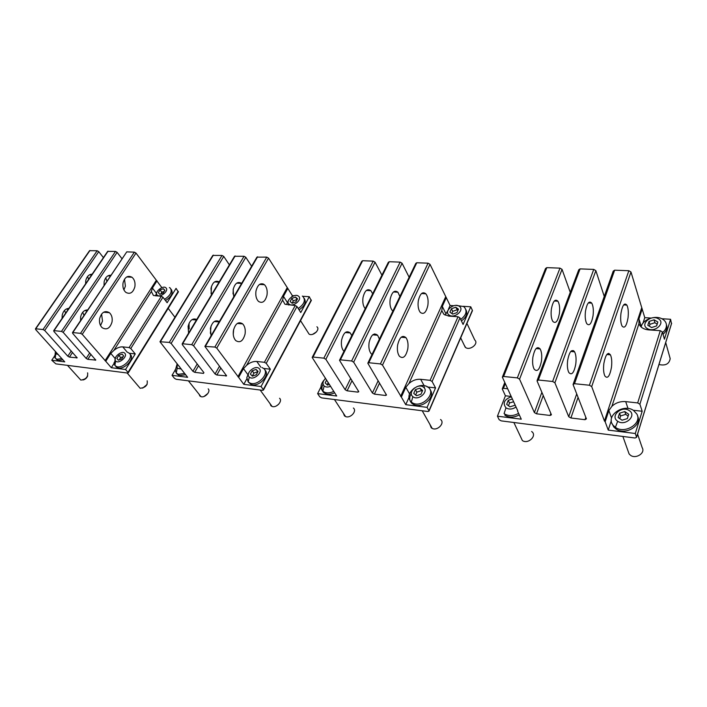 <?xml version="1.0" encoding="UTF-8"?>
<svg xmlns="http://www.w3.org/2000/svg" width="707" height="707" viewBox="0 0 707 707"><rect width="100%" height="100%" fill="white"/><g stroke="black" fill="none" stroke-linecap="round" stroke-linejoin="round"><path stroke-width="1.06" d="M451.455 308.72L449.926 312.149L452.674 314.102L456.969 312.618L458.489 309.171L455.723 307.227L451.455 308.72L452.71 311.336L451.923 313.563M457.862 310.603L455.723 307.227M452.71 311.336L456.969 309.86M449.175 315.083C443.422 311.566 453.894 302.393 459.223 306.246C465.1 309.701 454.504 319.043 449.175 315.083L448.715 316.091M465.886 309.666C467.857 313.528 466.373 317.293 461.424 320.943M456.059 305.406L463.492 306.511L464.375 307.209C467.442 311.133 466.222 315.207 460.708 319.431M445.127 315.145L448.945 308.773M466.938 323.399L474.777 340.04C479.037 343.62 469.978 350.937 465.542 347.482L464.092 344.919M415.424 389.61L413.736 393.392L416.503 395.717L420.974 394.25L422.653 390.45L419.861 388.143L415.424 389.61L416.838 392.146L415.716 395.054M422.176 391.528L419.861 388.143M416.838 392.146L421.275 390.679M412.87 396.654C407.064 392.438 418.129 382.628 423.493 387.197C429.432 391.351 418.217 401.346 412.87 396.654L411.297 402.142C407.32 397.626 408.407 392.889 414.549 387.94M430.21 389.99C435.901 396.742 422.441 408.893 413.904 404.651L412.119 403.591C409.194 400.869 408.929 397.467 411.324 393.384M423.086 386.915L424.5 386.985M416.715 386.747C420.506 385.138 423.917 385.041 426.948 386.455L428.097 387.189C436.617 392.942 422.671 407.904 413.074 403.202L411.297 402.142M440.532 419.498C445.33 422.883 437.536 431.235 432.18 428.407L431.252 427.832L429.874 424.333M326.634 380.004L325.167 382.947L327.5 385.112L329.497 384.431M328.278 382.54L327.164 384.794M330.682 386.252C328.004 387.374 325.83 387.295 324.16 386.004C322.242 383.786 322.719 381.25 325.573 378.378M334.614 392.792C331.433 394.329 328.516 394.665 325.856 393.808L323.771 392.606C321.57 390.414 321.332 387.595 323.064 384.14M333.713 391.404C330.523 392.942 327.606 393.278 324.946 392.42L322.86 391.218C320.103 388.205 320.448 384.564 323.912 380.304M353.376 408.01C357.353 411.032 350.363 418.712 345.564 416.556L344.442 415.884L343.355 413.162M291.788 298.434L290.1 301.509L292.132 303.25L295.853 301.898L297.541 298.805L295.499 297.081L291.788 298.434L293.299 300.829L292.168 303.241M297.108 299.591L295.499 297.081M293.299 300.829L297.002 299.476M289.119 304.143C284.806 301.032 294.58 292.751 298.504 296.18C302.914 299.247 293.025 307.66 289.119 304.143L288.748 305.062M304.196 298.283C306.52 302.057 304.823 305.919 299.088 309.86M316.48 331.91L312.635 334.331M302.322 296.092L302.852 296.445C305.866 300.157 304.319 304.169 298.213 308.482M316.895 326.784C320.642 329.427 313.007 336.612 309.083 334.119L307.766 332.051M160.082 289.95L158.324 292.742L159.826 294.306L163.105 293.06L164.872 290.259L163.352 288.703L160.082 289.95L161.744 292.15L160.904 293.9M164.704 290.515L163.352 288.703M161.744 292.15L164.112 291.461M157.193 295.128C153.923 292.336 163.078 284.788 165.977 287.882C169.335 290.63 160.074 298.292 157.193 295.128L156.892 295.968M171.262 289.419C173.392 292.963 171.474 296.693 165.518 300.599M169.371 287.528L170.316 288.147C172.446 291.691 170.52 295.42 164.554 299.335M252.231 370.76L250.393 374.118L252.39 376.159L256.243 374.807L258.082 371.431L256.067 369.416L252.231 370.76L253.901 373.084L252.355 376.115M257.843 371.873L256.067 369.416M253.901 373.084L257.728 371.749M249.288 377.017C245.011 373.34 255.298 364.538 259.169 368.55C263.552 372.174 253.133 381.117 249.288 377.017L248.21 381.992L246.805 377.538L249.094 372.165M264.886 370.044C270.631 374.887 258.921 387.463 251.303 384.546L248.245 382.045M278.682 404.254L276.269 405.995M262.032 367.525L263.835 368.594C269.818 373.331 258.037 386.155 250.322 383.221L248.21 381.992M279.557 398.271C282.95 401.046 276.41 408.222 272.08 406.454L270.914 405.756L270.047 403.662M118.785 355.338L116.867 358.369L118.325 360.172L121.701 358.935L123.61 355.895L122.143 354.11L118.785 355.338L120.597 357.486L119.368 359.792M116.867 358.369L118.387 360.155M120.597 357.486L123.053 356.796M115.63 360.968C112.44 357.715 122.046 349.744 124.847 353.306C128.117 356.514 118.396 364.609 115.63 360.968L114.896 365.528L114.039 362.664M130.512 354.631C134.896 358.732 124.167 370.07 117.883 367.923L115.948 366.756M147.109 384.458L142.664 388.134M127.728 352.325L129.478 353.394C133.862 357.486 123.115 368.833 116.823 366.686L114.896 365.528M147.162 380.817C147.86 385.147 145.527 387.639 140.154 388.276L138.572 386.411M178.456 365.404L180.117 367.499M181.301 368.992L177.139 368.356L177.227 363.849M185.632 374.763L179.322 375.585L176.883 373.888M207.938 393.41L204.067 396.45M184.615 373.482L178.297 374.303L176.255 373.102L175.15 369.734M208.194 388.859C211.084 391.422 204.889 398.156 200.982 396.662L199.842 395.973L199.18 394.4M58.301 354.543L55.8 353.783L55.526 351.476M62.879 359.81L58.089 360.455L56.295 359.333M87.677 375.894C86.82 378.059 85.238 379.429 82.931 379.995M61.801 358.617L57.002 359.271L55.217 358.149L54.554 355.762M87.535 372.845L87.65 372.969C88.075 377.034 85.812 379.412 80.837 380.092L79.458 378.572M649.053 321.446L647.806 325.308L651.589 327.553L656.635 325.9L657.864 322.012L654.063 319.794L649.053 321.446L649.892 324.336L654.885 322.701L657.165 324.23M654.885 322.701L654.063 319.794M649.892 324.336L649.424 326.263M647.435 328.622C639.641 324.601 650.873 314.306 658.217 318.707C666.171 322.657 654.788 333.156 647.435 328.622L646.905 329.665M666.401 324.531L666.869 326.254C667.152 329.17 665.879 331.83 663.051 334.252M641.214 327.067C642.062 319.794 655.15 314.712 662.229 318.954C664.66 320.324 666.047 322.198 666.409 324.575C666.692 327.491 665.42 330.16 662.583 332.582M669.953 357.795L670.192 358.635C669.22 363.981 665.473 365.943 658.959 364.52M512.381 399.004L508.236 400.339L506.672 404.36L509.933 406.852L514.767 405.314L514.996 404.704M508.236 400.339L509.473 402.981L508.554 405.8M509.473 402.981L513.644 401.762M516.057 407.002C512.46 409.406 509.102 409.68 505.973 407.833C502.456 403.105 504.25 399.42 511.338 396.76M519.292 414.868C514.396 417.528 509.835 417.793 505.629 415.654L504.807 415.115M518.593 413.348C513.689 416.008 509.128 416.273 504.913 414.143L504.082 413.604L505.973 407.833M531.629 431.509C537.559 435.441 528.209 444.623 522.376 440.567L520.29 436.139M619.544 413.197L618.157 417.51L622.045 420.223L627.339 418.597L628.709 414.258L624.802 411.571L619.544 413.197L620.516 415.972L625.757 414.355L628.108 416.149M625.757 414.355L624.802 411.571M620.516 415.972L619.809 418.668M617.688 421.239C609.673 416.317 621.603 405.226 629.15 410.546C637.334 415.38 625.235 426.71 617.688 421.239L615.39 427.355L613.199 425.375C605.042 416.299 623.123 403.025 633.507 410.431L636.874 414.072C642.416 423.458 624.714 434.398 615.39 427.355M637.573 416.025C642.566 425.428 625.094 435.857 615.965 428.946L613.773 426.957L612.121 423.687M637.573 434.071L642.203 447.734C645.615 453.054 635.796 459.356 630.476 455.264L629.097 453.929L628.161 451.313M551.372 309.012C550.744 314.447 551.213 318.557 552.794 321.358C555.622 324.071 557.823 321.482 559.387 313.599C560.015 308.137 559.529 304.01 557.911 301.217C555.128 298.575 552.954 301.173 551.372 309.012M541.889 392.314L534.377 412.57L519.565 379.173L517.347 377.883L503.623 376.478L502.359 377.158L517.754 410.776M570.257 292.345L562.047 269.367L559.979 268.139L546.82 267.644L545.557 268.466L502.536 376.707M541.465 360.994C542.101 355.745 541.65 351.715 540.121 348.913C537.09 345.856 534.678 348.604 532.892 357.15C532.256 362.364 532.689 366.376 534.183 369.187C537.267 372.315 539.697 369.584 541.465 360.994M534.377 412.57L536.516 413.807L550.117 415.46L551.433 414.806L537.055 380.967L538.345 380.021L552.627 381.48L554.898 382.796L568.72 416.715L570.903 417.978L585.043 419.702L586.412 418.853L573.059 384.493L574.499 383.707L589.391 385.227L591.697 386.57L604.45 421.027L605.165 421.796L608.86 410.555L611.564 418.04M604.255 296.445L595.86 270.657L593.747 269.402L580.085 268.89L578.75 269.782L537.179 380.269M651.006 318.053L644.775 317.664L630.98 272.001L628.841 270.719L614.639 270.189L613.216 271.143L573.244 383.981M671.491 323.788L670.581 319.281L661.805 318.733M670.581 319.281L664.43 339.21L662.406 331.937L660.285 330.682L648.664 329.877C643.52 329.356 640.286 327.27 638.96 323.647L638.951 318.884L642.212 308.924M662.406 331.937L639.888 404.218L637.679 402.928L625.695 401.62C620.286 401.223 615.691 402.778 611.909 406.304L608.86 410.555M671.641 323.276L636.592 437.288L635.072 438.013L501.201 420.877L499.133 419.684L497.436 416.193L505.417 395.796L511.196 396.45M507.661 388.779L503.446 388.32L502.262 388.921L505.417 395.796M517.595 411.182L521.28 419.18L497.436 416.193M633.207 410.246L642.177 411.262L635.301 433.497L608.241 430.103L605.165 421.796M611.316 420.612L608.241 430.103M603.866 363.478C603.239 368.904 603.566 373.075 604.865 375.974C607.56 379.173 609.761 376.301 611.458 367.357C612.085 361.896 611.741 357.715 610.424 354.826C607.764 351.688 605.581 354.569 603.866 363.478M620.967 313.254C620.331 318.901 620.693 323.17 622.063 326.06C624.537 328.843 626.526 326.139 628.019 317.938C628.656 312.264 628.276 307.987 626.879 305.097C624.44 302.375 622.469 305.097 620.967 313.254M567.668 360.252C567.041 365.572 567.421 369.655 568.826 372.509C571.724 375.673 574.04 372.872 575.772 364.114C576.408 358.758 576.011 354.658 574.579 351.812C571.724 348.71 569.427 351.529 567.668 360.252M585.493 311.098C584.857 316.63 585.281 320.819 586.766 323.665C589.426 326.413 591.52 323.762 593.049 315.729C593.686 310.17 593.244 305.963 591.741 303.126C589.125 300.44 587.04 303.091 585.493 311.098M639.888 404.218L642.177 411.262M636.592 437.288L635.301 433.497M642.981 323.17L644.775 317.664M372.642 293.785L370.91 290.692C367.357 288.27 364.724 290.55 363.009 297.541C362.391 302.384 363.115 306.078 365.174 308.623L365.219 308.676M350.637 378.431L345.149 389.707L325.856 359.306L323.85 358.157L313.015 357.053L312.176 357.459L336.7 396.008L317.629 393.613L319.758 396.821L321.641 397.891L428.053 411.518L429.069 411.041L427.09 407.356L405.747 404.678L401.355 397.095L405.8 387.25L409.521 393.799M381.93 275.156L375.063 262.217L373.181 261.122L362.638 260.724L361.79 261.237L312.317 357.185M351.786 335.639L350.292 332.953C346.439 330.134 343.54 332.511 341.596 340.094C340.977 344.733 341.64 348.33 343.567 350.893L343.973 351.317M345.149 389.707L347.093 390.821L357.892 392.129L358.785 391.713L339.501 360.287L340.394 359.836L351.626 360.985L353.659 362.161L372.403 392.995L374.374 394.126L385.554 395.487L386.499 395.045L367.817 363.221L368.771 362.735L380.419 363.919L382.487 365.112L401.355 397.095M409.141 277.25L402.071 263.251L400.153 262.129L389.257 261.723L388.346 262.279L339.652 359.987M453.77 305.724L450.094 305.495L430.006 264.321L428.071 263.181L416.785 262.757L415.822 263.358L367.976 362.894M472.011 311.168L472.373 310.32L470.747 306.785L463.173 306.317M470.747 306.785L463.085 324.442L459.957 317.858L458.039 316.736L448.786 316.1L443.863 314.332L441.804 310.647L442.317 306.423L446.303 297.585M459.957 317.858L432.101 381.488L430.103 380.331L420.656 379.305C416.361 378.996 412.464 380.401 408.955 383.521L405.8 387.25M325.406 378.112L324.99 378.925M320.996 386.897L317.629 393.613M427.885 387.029L435.547 387.896L427.09 407.356M408.893 397.652L405.747 404.678M397.617 345.087C396.989 349.894 397.59 353.615 399.411 356.248C403.105 359.218 405.906 356.752 407.798 348.843C408.425 344 407.806 340.261 405.942 337.628C402.301 334.738 399.526 337.23 397.617 345.087M418.297 300.908C417.669 305.928 418.332 309.746 420.258 312.361C423.67 314.924 426.206 312.565 427.876 305.283C428.495 300.228 427.823 296.401 425.844 293.785C422.494 291.293 419.976 293.67 418.297 300.908M379.403 339.121L377.626 335.251C373.879 332.396 371.042 334.826 369.107 342.55C368.488 347.27 369.116 350.928 370.998 353.527L372.023 354.463M399.888 296.498L397.908 292.212C394.453 289.755 391.872 292.079 390.176 299.194C389.557 304.125 390.246 307.881 392.244 310.461L392.889 311.053M432.101 381.488L435.547 387.896M448.432 309.224L450.094 305.495M219.232 281.863C215.361 280.149 212.621 282.287 211.004 288.279L211.437 294.89M211.075 293.564L211.49 286.353M197.209 363.955L192.923 371.316L171.129 343.434L169.3 342.4L159.959 341.755L187.638 377.299L172.04 375.337L174.426 378.298L176.149 379.27L262.757 390.352L263.304 389.628L261.06 386.517L243.8 384.352L238.648 377.379L243.491 368.621L247.689 374.401M229.386 264.878L223.739 256.438L222.007 255.439L212.789 255.43L160.056 341.596M196.74 319.476C192.666 317.911 189.785 320.227 188.097 326.404L188.575 333.13M189.034 323.355L189.193 328.967M192.923 371.316L194.699 372.324L203.483 373.384L203.908 372.642L203.483 373.384M251.621 266.256L245.797 257.277L244.048 256.27L234.53 256.279L182.167 343.858M263.561 284.647L263.039 283.843M294.068 295.738L292.371 295.632L268.554 258.152L266.778 257.127L256.941 257.145L204.995 346.191M311.248 300.608L309.268 296.693L302.614 296.277M219.506 366.164L215.069 373.994L216.863 375.01L226.585 375.832L204.88 346.386L214.884 347.049L216.766 348.118L238.648 377.379M309.268 296.693L300.767 312.538L296.975 306.52L295.226 305.512L285.009 304.284L282.606 300.148L283.445 296.348L287.829 288.412M296.975 306.52L266.239 363.336L264.418 362.302L256.774 361.463C253.283 361.233 249.898 362.514 246.637 365.307L243.491 368.621M175.142 370.115L172.04 375.337M263.676 368.453L270.348 369.213L261.06 386.517M246.778 378.908L243.8 384.352M233.434 330.452C232.833 334.764 233.584 338.123 235.705 340.535C239.956 343.302 243.075 341.136 245.064 334.049C245.665 329.692 244.887 326.307 242.713 323.903C238.524 321.234 235.431 323.417 233.434 330.452M233.248 334.278L233.708 329.197M255.978 291.019C255.377 295.535 256.208 298.99 258.47 301.385C262.403 303.754 265.249 301.659 266.999 295.111C267.608 290.559 266.751 287.086 264.436 284.7C260.556 282.402 257.737 284.514 255.978 291.019M210.377 333.333L211.031 326.042M219.338 321.597C215.211 319.564 212.224 321.826 210.403 328.393L211.066 335.772M233.027 293.971L233.345 288.668M241.644 283.366C237.72 281.183 234.883 283.268 233.142 289.623L233.752 296.896M266.239 363.336L270.348 369.213M291.735 296.799L292.371 295.632M215.069 373.994L193.577 345.741L191.721 344.68L182.671 343.761L182.265 344.583L203.908 372.642M92.149 274.183C88.923 274.316 86.793 276.472 85.75 280.644L85.6 283.799M71.274 350.964L67.801 356.195L44.682 330.469L43.012 329.524L35.765 328.782L35.633 329.542L64.752 361.869L51.761 360.243L55.871 363.875L127.737 373.075L128.011 372.377L125.563 369.505L111.317 367.72L105.75 361.277L110.778 353.394L114.994 358.352M103.416 257.622L98.75 251.665L97.159 250.755L89.542 250.685L35.43 328.843M68.879 308.367C65.512 308.623 63.285 310.894 62.207 315.181L62.057 318.397M87.535 276.552L88.667 279.3M64.496 310.435L65.645 313.13M67.801 356.195L69.436 357.115L77.16 357.839L53.873 331.415L54.032 330.646L61.491 331.406L63.188 332.37L86.157 358.414L87.809 359.35L95.763 360.084L72.644 333.333L72.839 332.564L80.527 333.351L82.251 334.323L105.75 361.277M121.922 258.638L117.115 252.364L115.506 251.445L107.667 251.383L53.679 330.708M161.876 287.652L136.009 253.088L134.374 252.152L126.765 251.86L72.468 332.635M178.332 292.009L176.061 288.359L167.126 302.729L162.946 297.205L130.777 348.516L129.107 347.57L122.788 346.881C119.89 346.695 116.911 347.871 113.871 350.398L110.778 353.394M162.946 297.205L161.337 296.277L153.437 295.482L151.36 291.487L152.412 288.049L157.007 280.838M54.554 356.081L51.761 360.243M129.354 353.27L135.258 353.933L125.563 369.505M114.048 363.398L111.317 367.72M99.643 318.521C99.068 322.436 99.908 325.503 102.188 327.721C106.739 330.293 110.027 328.375 112.033 321.95C112.616 318 111.741 314.915 109.399 312.697C104.919 310.214 101.667 312.158 99.643 318.521M100.544 325.582L102.515 321.084L101.578 314.049M123.053 282.915C122.479 287.024 123.407 290.179 125.855 292.38C130.079 294.58 133.093 292.707 134.869 286.75C135.452 282.606 134.489 279.433 131.988 277.241C127.817 275.12 124.839 277.011 123.053 282.915M123.911 289.914L125.386 286.149L124.503 279.185M87.65 309.922C84.142 309.984 81.809 312.282 80.651 316.833L80.554 320.536M83.93 315.481L82.772 312.202M110.831 275.235C107.482 275.173 105.255 277.347 104.141 281.766L104.035 285.407M106.881 281.139L105.758 277.833M130.777 348.516L135.258 353.933M324.16 386.004L322.86 391.218M177.139 368.356L176.255 373.102M55.8 353.783L55.217 358.149M562.047 269.367L519.565 379.173M559.979 268.139L517.347 377.883M543.268 395.549L536.516 413.807M546.82 267.644L503.623 376.478M573.527 350.619L573.147 351.688M550.859 413.392L550.117 415.46M574.225 351.273L574.049 351.759M578.07 397.422L570.903 417.978M576.709 393.923L568.72 416.715M608.656 353.35L608.214 354.64M607.437 353.862L607.207 354.552M585.829 417.369L585.043 419.702M638.96 323.647L611.909 406.304M641.567 308.155L604.45 421.027M660.285 330.682L637.679 402.928M505.293 383.627L503.446 388.32M625.695 401.62L628.028 408.496M641.284 326.705L638.951 318.884M671.623 323.179L636.565 437.2M630.98 272.001L591.697 386.57M628.841 270.719L589.391 385.227M614.639 270.189L574.499 383.707M595.86 270.657L554.898 382.796M593.747 269.402L552.627 381.48M580.085 268.89L538.345 380.021M375.063 262.217L325.856 359.306M373.181 261.122L323.85 358.157M374.701 333.907L374.189 334.959M352.024 380.658L347.093 390.821M362.638 260.724L313.015 357.053M358.44 390.98L357.892 392.129M379.526 383.123L374.374 394.126M378.139 380.79L372.403 392.995M386.128 394.25L385.554 395.487M441.804 310.647L408.955 383.521M445.631 296.887L400.622 396.406M458.039 316.736L430.103 380.331M420.656 379.305L424.085 385.571M445.622 313.201L442.317 306.423M472.373 310.32L428.981 410.74M430.006 264.321L382.487 365.112M428.071 263.181L380.419 363.919M416.785 262.757L368.771 362.735M402.071 263.251L353.659 362.161M400.153 262.129L351.626 360.985M389.257 261.723L340.394 359.836M223.739 256.438L171.129 343.434M222.007 255.439L169.3 342.4M198.543 365.687L194.699 372.324M213.381 255.121L160.533 341.508M220.858 367.967L216.863 375.01M226.373 375.32L225.931 376.115M282.606 300.148L246.637 365.307M287.166 287.776L237.923 376.751M295.226 305.512L264.418 362.302M256.774 361.463L260.848 367.216M287.245 302.322L283.445 296.348M311.248 299.918L263.304 389.628M268.554 258.152L216.766 348.118M266.778 257.127L214.884 347.049M257.604 256.782L205.525 346.094M245.797 257.277L193.577 345.741M244.048 256.27L191.721 344.68M235.157 255.934L182.671 343.761M98.75 251.665L44.682 330.469M97.159 250.755L43.012 329.524M72.556 352.395L69.436 357.115M89.966 250.481L35.765 328.782M77.054 357.486L76.718 357.998M91.026 354.384L87.809 359.35M89.736 352.908L86.157 358.414M95.657 359.713L95.304 360.261M151.36 291.487L113.871 350.398M156.344 280.255L105.043 360.694M161.337 296.277L129.107 347.57M122.788 346.881L127.225 352.201M156.282 293.158L152.412 288.049M178.252 291.328L128.011 372.377M136.009 253.088L82.251 334.323M134.374 252.152L80.527 333.351M126.765 251.86L72.839 332.564M117.115 252.364L63.188 332.37M115.506 251.445L61.491 331.406M108.109 251.162L54.032 330.646M460.681 337.875L465.215 347.234M413.074 403.202L413.904 404.651M426.948 386.455L427.222 386.968M422.212 410.767L432.18 428.407M324.946 392.42L325.856 393.808M334.455 399.535L345.564 416.556M288.739 299.865L286.627 304.275M300.537 320.669L309.083 334.119M157.104 291.708L155.531 295.88M168.204 308.367L174.947 317.266M250.322 383.221L251.303 384.546M260.158 390.025L272.08 406.454M115.683 357.159L114.189 364.193M116.823 366.686L117.883 367.923M127.136 372.996L140.154 388.276M177.104 364.061L175.177 370.751M178.297 374.303L179.322 375.585M188.407 380.843L200.982 396.662M55.429 351.37L54.81 357.459M57.002 359.271L58.089 360.455M67.465 365.36L80.837 380.092M666.409 324.575L666.869 326.254M665.711 342.559L670.192 358.635M504.913 414.143L505.629 415.654M513.865 422.494L522.376 440.567M613.199 425.375L613.773 426.957M622.876 436.449L629.097 453.929M608.736 353.359L608.303 354.64M504.78 382.522L502.412 388.532M606.818 354.516L610.424 354.826M623.654 304.92L626.879 305.097M570.743 351.485L574.579 351.812M588.304 302.932L591.741 303.126M536.074 348.569L540.121 348.913M554.279 301.014L557.911 301.217M401.161 337.23L405.942 337.628M421.549 293.538L425.844 293.785M372.722 334.835L377.626 335.251M393.49 291.964L397.908 292.212M472.453 310.647L429.069 411.041M345.263 332.529L350.292 332.953M366.376 290.436L370.91 290.692M237.287 323.444L242.713 323.903M259.522 284.417L264.436 284.7M214.283 321.508L219.152 321.924M236.721 283.136L241.617 283.41M311.372 300.387L263.464 390.061M192.004 319.635L196.422 320.006M214.61 281.89L219.064 282.146M103.637 312.211L109.399 312.697M126.739 276.941L131.988 277.241M84.654 310.612L87.049 310.815M107.835 275.88L110.301 276.022M178.42 291.867L128.232 372.889M66.211 309.065L68.287 309.233M89.462 274.846L91.61 274.97"/></g></svg>
